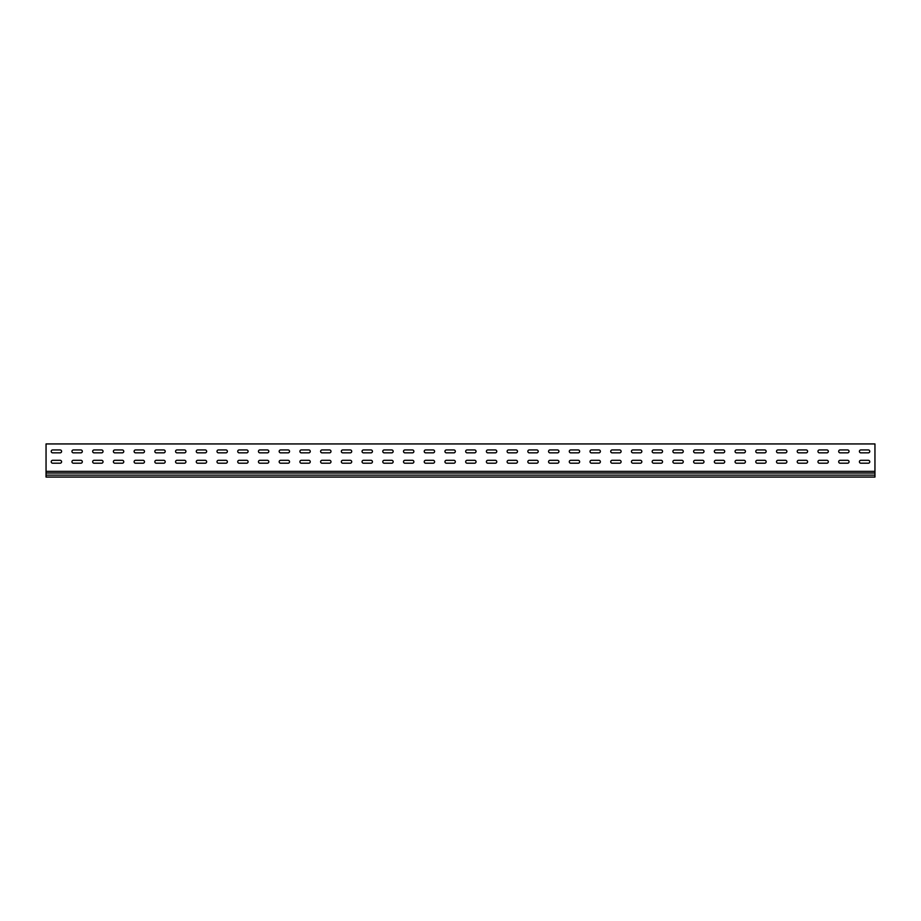 <?xml version="1.0" encoding="UTF-8"?>
<svg xmlns="http://www.w3.org/2000/svg" width="921" height="921" viewBox="0 0 921 921"><rect width="100%" height="100%" fill="white"/><g stroke="black" fill="none" stroke-linecap="round" stroke-linejoin="round"><path stroke-width="1.38" d="M52.681 460.304A1.451 1.451 0 0 0 51.231 461.755A1.451 1.451 0 0 0 52.681 463.205L60.141 463.205A1.451 1.451 0 0 0 61.592 461.755A1.451 1.451 0 0 0 60.141 460.304L52.681 460.304A1.451 1.451 0 0 0 51.231 461.755A1.451 1.451 0 0 0 52.681 463.205M73.404 460.304A1.451 1.451 0 0 0 71.953 461.755A1.451 1.451 0 0 0 73.404 463.205L80.864 463.205A1.451 1.451 0 0 0 82.314 461.755A1.451 1.451 0 0 0 80.864 460.304L73.404 460.304A1.451 1.451 0 0 0 71.953 461.755A1.451 1.451 0 0 0 73.404 463.205M94.126 460.304A1.451 1.451 0 0 0 92.676 461.755A1.451 1.451 0 0 0 94.126 463.205L101.586 463.205A1.451 1.451 0 0 0 103.037 461.755A1.451 1.451 0 0 0 101.586 460.304L94.126 460.304A1.451 1.451 0 0 0 92.676 461.755A1.451 1.451 0 0 0 94.126 463.205M114.849 460.304A1.451 1.451 0 0 0 113.398 461.755A1.451 1.451 0 0 0 114.849 463.205L122.309 463.205A1.451 1.451 0 0 0 123.759 461.755A1.451 1.451 0 0 0 122.309 460.304L114.849 460.304A1.451 1.451 0 0 0 113.398 461.755A1.451 1.451 0 0 0 114.849 463.205M135.571 460.304A1.451 1.451 0 0 0 134.121 461.755A1.451 1.451 0 0 0 135.571 463.205L143.031 463.205A1.451 1.451 0 0 0 144.482 461.755A1.451 1.451 0 0 0 143.031 460.304L135.571 460.304A1.451 1.451 0 0 0 134.121 461.755A1.451 1.451 0 0 0 135.571 463.205M156.294 460.304A1.451 1.451 0 0 0 154.843 461.755A1.451 1.451 0 0 0 156.294 463.205L163.754 463.205A1.451 1.451 0 0 0 165.204 461.755A1.451 1.451 0 0 0 163.754 460.304L156.294 460.304A1.451 1.451 0 0 0 154.843 461.755A1.451 1.451 0 0 0 156.294 463.205M177.016 460.304A1.451 1.451 0 0 0 175.566 461.755A1.451 1.451 0 0 0 177.016 463.205L184.476 463.205A1.451 1.451 0 0 0 185.927 461.755A1.451 1.451 0 0 0 184.476 460.304L177.016 460.304A1.451 1.451 0 0 0 175.566 461.755A1.451 1.451 0 0 0 177.016 463.205M197.739 460.304A1.451 1.451 0 0 0 196.288 461.755A1.451 1.451 0 0 0 197.739 463.205L205.199 463.205A1.451 1.451 0 0 0 206.649 461.755A1.451 1.451 0 0 0 205.199 460.304L197.739 460.304A1.451 1.451 0 0 0 196.288 461.755A1.451 1.451 0 0 0 197.739 463.205M218.461 460.304A1.451 1.451 0 0 0 217.011 461.755A1.451 1.451 0 0 0 218.461 463.205L225.921 463.205A1.451 1.451 0 0 0 227.372 461.755A1.451 1.451 0 0 0 225.921 460.304L218.461 460.304A1.451 1.451 0 0 0 217.011 461.755A1.451 1.451 0 0 0 218.461 463.205M239.184 460.304A1.451 1.451 0 0 0 237.733 461.755A1.451 1.451 0 0 0 239.184 463.205L246.644 463.205A1.451 1.451 0 0 0 248.094 461.755A1.451 1.451 0 0 0 246.644 460.304L239.184 460.304A1.451 1.451 0 0 0 237.733 461.755A1.451 1.451 0 0 0 239.184 463.205M259.906 460.304A1.451 1.451 0 0 0 258.456 461.755A1.451 1.451 0 0 0 259.906 463.205L267.366 463.205A1.451 1.451 0 0 0 268.817 461.755A1.451 1.451 0 0 0 267.366 460.304L259.906 460.304A1.451 1.451 0 0 0 258.456 461.755A1.451 1.451 0 0 0 259.906 463.205M280.629 460.304A1.451 1.451 0 0 0 279.178 461.755A1.451 1.451 0 0 0 280.629 463.205L288.089 463.205A1.451 1.451 0 0 0 289.539 461.755A1.451 1.451 0 0 0 288.089 460.304L280.629 460.304A1.451 1.451 0 0 0 279.178 461.755A1.451 1.451 0 0 0 280.629 463.205M301.351 460.304A1.451 1.451 0 0 0 299.901 461.755A1.451 1.451 0 0 0 301.351 463.205L308.811 463.205A1.451 1.451 0 0 0 310.262 461.755A1.451 1.451 0 0 0 308.811 460.304L301.351 460.304A1.451 1.451 0 0 0 299.901 461.755A1.451 1.451 0 0 0 301.351 463.205M322.074 460.304A1.451 1.451 0 0 0 320.623 461.755A1.451 1.451 0 0 0 322.074 463.205L329.534 463.205A1.451 1.451 0 0 0 330.984 461.755A1.451 1.451 0 0 0 329.534 460.304L322.074 460.304A1.451 1.451 0 0 0 320.623 461.755A1.451 1.451 0 0 0 322.074 463.205M342.796 460.304A1.451 1.451 0 0 0 341.346 461.755A1.451 1.451 0 0 0 342.796 463.205L350.256 463.205A1.451 1.451 0 0 0 351.707 461.755A1.451 1.451 0 0 0 350.256 460.304L342.796 460.304A1.451 1.451 0 0 0 341.346 461.755A1.451 1.451 0 0 0 342.796 463.205M363.519 460.304A1.451 1.451 0 0 0 362.068 461.755A1.451 1.451 0 0 0 363.519 463.205L370.979 463.205A1.451 1.451 0 0 0 372.429 461.755A1.451 1.451 0 0 0 370.979 460.304L363.519 460.304A1.451 1.451 0 0 0 362.068 461.755A1.451 1.451 0 0 0 363.519 463.205M384.241 460.304A1.451 1.451 0 0 0 382.791 461.755A1.451 1.451 0 0 0 384.241 463.205L391.701 463.205A1.451 1.451 0 0 0 393.152 461.755A1.451 1.451 0 0 0 391.701 460.304L384.241 460.304A1.451 1.451 0 0 0 382.791 461.755A1.451 1.451 0 0 0 384.241 463.205M404.964 460.304A1.451 1.451 0 0 0 403.513 461.755A1.451 1.451 0 0 0 404.964 463.205L412.424 463.205A1.451 1.451 0 0 0 413.874 461.755A1.451 1.451 0 0 0 412.424 460.304L404.964 460.304A1.451 1.451 0 0 0 403.513 461.755A1.451 1.451 0 0 0 404.964 463.205M425.686 460.304A1.451 1.451 0 0 0 424.236 461.755A1.451 1.451 0 0 0 425.686 463.205L433.146 463.205A1.451 1.451 0 0 0 434.597 461.755A1.451 1.451 0 0 0 433.146 460.304L425.686 460.304A1.451 1.451 0 0 0 424.236 461.755A1.451 1.451 0 0 0 425.686 463.205M446.409 460.304A1.451 1.451 0 0 0 444.958 461.755A1.451 1.451 0 0 0 446.409 463.205L453.869 463.205A1.451 1.451 0 0 0 455.319 461.755A1.451 1.451 0 0 0 453.869 460.304L446.409 460.304A1.451 1.451 0 0 0 444.958 461.755A1.451 1.451 0 0 0 446.409 463.205M467.131 460.304A1.451 1.451 0 0 0 465.681 461.755A1.451 1.451 0 0 0 467.131 463.205L474.591 463.205A1.451 1.451 0 0 0 476.042 461.755A1.451 1.451 0 0 0 474.591 460.304L467.131 460.304A1.451 1.451 0 0 0 465.681 461.755A1.451 1.451 0 0 0 467.131 463.205M487.854 460.304A1.451 1.451 0 0 0 486.403 461.755A1.451 1.451 0 0 0 487.854 463.205L495.314 463.205A1.451 1.451 0 0 0 496.764 461.755A1.451 1.451 0 0 0 495.314 460.304L487.854 460.304A1.451 1.451 0 0 0 486.403 461.755A1.451 1.451 0 0 0 487.854 463.205M508.576 460.304A1.451 1.451 0 0 0 507.126 461.755A1.451 1.451 0 0 0 508.576 463.205L516.036 463.205A1.451 1.451 0 0 0 517.487 461.755A1.451 1.451 0 0 0 516.036 460.304L508.576 460.304A1.451 1.451 0 0 0 507.126 461.755A1.451 1.451 0 0 0 508.576 463.205M529.299 460.304A1.451 1.451 0 0 0 527.848 461.755A1.451 1.451 0 0 0 529.299 463.205L536.759 463.205A1.451 1.451 0 0 0 538.209 461.755A1.451 1.451 0 0 0 536.759 460.304L529.299 460.304A1.451 1.451 0 0 0 527.848 461.755A1.451 1.451 0 0 0 529.299 463.205M550.021 460.304A1.451 1.451 0 0 0 548.571 461.755A1.451 1.451 0 0 0 550.021 463.205L557.481 463.205A1.451 1.451 0 0 0 558.932 461.755A1.451 1.451 0 0 0 557.481 460.304L550.021 460.304A1.451 1.451 0 0 0 548.571 461.755A1.451 1.451 0 0 0 550.021 463.205M570.744 460.304A1.451 1.451 0 0 0 569.293 461.755A1.451 1.451 0 0 0 570.744 463.205L578.204 463.205A1.451 1.451 0 0 0 579.654 461.755A1.451 1.451 0 0 0 578.204 460.304L570.744 460.304A1.451 1.451 0 0 0 569.293 461.755A1.451 1.451 0 0 0 570.744 463.205M591.466 460.304A1.451 1.451 0 0 0 590.016 461.755A1.451 1.451 0 0 0 591.466 463.205L598.926 463.205A1.451 1.451 0 0 0 600.377 461.755A1.451 1.451 0 0 0 598.926 460.304L591.466 460.304A1.451 1.451 0 0 0 590.016 461.755A1.451 1.451 0 0 0 591.466 463.205M612.189 460.304A1.451 1.451 0 0 0 610.738 461.755A1.451 1.451 0 0 0 612.189 463.205L619.649 463.205A1.451 1.451 0 0 0 621.099 461.755A1.451 1.451 0 0 0 619.649 460.304L612.189 460.304A1.451 1.451 0 0 0 610.738 461.755A1.451 1.451 0 0 0 612.189 463.205M632.911 460.304A1.451 1.451 0 0 0 631.461 461.755A1.451 1.451 0 0 0 632.911 463.205L640.371 463.205A1.451 1.451 0 0 0 641.822 461.755A1.451 1.451 0 0 0 640.371 460.304L632.911 460.304A1.451 1.451 0 0 0 631.461 461.755A1.451 1.451 0 0 0 632.911 463.205M653.634 460.304A1.451 1.451 0 0 0 652.183 461.755A1.451 1.451 0 0 0 653.634 463.205L661.094 463.205A1.451 1.451 0 0 0 662.544 461.755A1.451 1.451 0 0 0 661.094 460.304L653.634 460.304A1.451 1.451 0 0 0 652.183 461.755A1.451 1.451 0 0 0 653.634 463.205M674.356 460.304A1.451 1.451 0 0 0 672.906 461.755A1.451 1.451 0 0 0 674.356 463.205L681.816 463.205A1.451 1.451 0 0 0 683.267 461.755A1.451 1.451 0 0 0 681.816 460.304L674.356 460.304A1.451 1.451 0 0 0 672.906 461.755A1.451 1.451 0 0 0 674.356 463.205M819.414 460.304A1.451 1.451 0 0 0 817.963 461.755A1.451 1.451 0 0 0 819.414 463.205L826.874 463.205A1.451 1.451 0 0 0 828.324 461.755A1.451 1.451 0 0 0 826.874 460.304L819.414 460.304A1.451 1.451 0 0 0 817.963 461.755A1.451 1.451 0 0 0 819.414 463.205M798.691 460.304A1.451 1.451 0 0 0 797.241 461.755A1.451 1.451 0 0 0 798.691 463.205L806.151 463.205A1.451 1.451 0 0 0 807.602 461.755A1.451 1.451 0 0 0 806.151 460.304L798.691 460.304A1.451 1.451 0 0 0 797.241 461.755A1.451 1.451 0 0 0 798.691 463.205M777.969 460.304A1.451 1.451 0 0 0 776.518 461.755A1.451 1.451 0 0 0 777.969 463.205L785.429 463.205A1.451 1.451 0 0 0 786.879 461.755A1.451 1.451 0 0 0 785.429 460.304L777.969 460.304A1.451 1.451 0 0 0 776.518 461.755A1.451 1.451 0 0 0 777.969 463.205M757.246 460.304A1.451 1.451 0 0 0 755.796 461.755A1.451 1.451 0 0 0 757.246 463.205L764.706 463.205A1.451 1.451 0 0 0 766.157 461.755A1.451 1.451 0 0 0 764.706 460.304L757.246 460.304A1.451 1.451 0 0 0 755.796 461.755A1.451 1.451 0 0 0 757.246 463.205M736.524 460.304A1.451 1.451 0 0 0 735.073 461.755A1.451 1.451 0 0 0 736.524 463.205L743.984 463.205A1.451 1.451 0 0 0 745.434 461.755A1.451 1.451 0 0 0 743.984 460.304L736.524 460.304A1.451 1.451 0 0 0 735.073 461.755A1.451 1.451 0 0 0 736.524 463.205M860.859 460.304A1.451 1.451 0 0 0 859.408 461.755A1.451 1.451 0 0 0 860.859 463.205L868.319 463.205A1.451 1.451 0 0 0 869.769 461.755A1.451 1.451 0 0 0 868.319 460.304L860.859 460.304A1.451 1.451 0 0 0 859.408 461.755A1.451 1.451 0 0 0 860.859 463.205M715.801 460.304A1.451 1.451 0 0 0 714.351 461.755A1.451 1.451 0 0 0 715.801 463.205L723.261 463.205A1.451 1.451 0 0 0 724.712 461.755A1.451 1.451 0 0 0 723.261 460.304L715.801 460.304A1.451 1.451 0 0 0 714.351 461.755A1.451 1.451 0 0 0 715.801 463.205M695.079 460.304A1.451 1.451 0 0 0 693.628 461.755A1.451 1.451 0 0 0 695.079 463.205L702.539 463.205A1.451 1.451 0 0 0 703.989 461.755A1.451 1.451 0 0 0 702.539 460.304L695.079 460.304A1.451 1.451 0 0 0 693.628 461.755A1.451 1.451 0 0 0 695.079 463.205M840.136 460.304A1.451 1.451 0 0 0 838.686 461.755A1.451 1.451 0 0 0 840.136 463.205L847.596 463.205A1.451 1.451 0 0 0 849.047 461.755A1.451 1.451 0 0 0 847.596 460.304L840.136 460.304A1.451 1.451 0 0 0 838.686 461.755A1.451 1.451 0 0 0 840.136 463.205M52.681 449.943A1.451 1.451 0 0 0 51.231 451.394A1.451 1.451 0 0 0 52.681 452.844L60.141 452.844A1.451 1.451 0 0 0 61.592 451.394A1.451 1.451 0 0 0 60.141 449.943L52.681 449.943A1.451 1.451 0 0 0 51.231 451.394A1.451 1.451 0 0 0 52.681 452.844M73.404 449.943A1.451 1.451 0 0 0 71.953 451.394A1.451 1.451 0 0 0 73.404 452.844L80.864 452.844A1.451 1.451 0 0 0 82.314 451.394A1.451 1.451 0 0 0 80.864 449.943L73.404 449.943A1.451 1.451 0 0 0 71.953 451.394A1.451 1.451 0 0 0 73.404 452.844M94.126 449.943A1.451 1.451 0 0 0 92.676 451.394A1.451 1.451 0 0 0 94.126 452.844L101.586 452.844A1.451 1.451 0 0 0 103.037 451.394A1.451 1.451 0 0 0 101.586 449.943L94.126 449.943A1.451 1.451 0 0 0 92.676 451.394A1.451 1.451 0 0 0 94.126 452.844M114.849 449.943A1.451 1.451 0 0 0 113.398 451.394A1.451 1.451 0 0 0 114.849 452.844L122.309 452.844A1.451 1.451 0 0 0 123.759 451.394A1.451 1.451 0 0 0 122.309 449.943L114.849 449.943A1.451 1.451 0 0 0 113.398 451.394A1.451 1.451 0 0 0 114.849 452.844M135.571 449.943A1.451 1.451 0 0 0 134.121 451.394A1.451 1.451 0 0 0 135.571 452.844L143.031 452.844A1.451 1.451 0 0 0 144.482 451.394A1.451 1.451 0 0 0 143.031 449.943L135.571 449.943A1.451 1.451 0 0 0 134.121 451.394A1.451 1.451 0 0 0 135.571 452.844M156.294 449.943A1.451 1.451 0 0 0 154.843 451.394A1.451 1.451 0 0 0 156.294 452.844L163.754 452.844A1.451 1.451 0 0 0 165.204 451.394A1.451 1.451 0 0 0 163.754 449.943L156.294 449.943A1.451 1.451 0 0 0 154.843 451.394A1.451 1.451 0 0 0 156.294 452.844M177.016 449.943A1.451 1.451 0 0 0 175.566 451.394A1.451 1.451 0 0 0 177.016 452.844L184.476 452.844A1.451 1.451 0 0 0 185.927 451.394A1.451 1.451 0 0 0 184.476 449.943L177.016 449.943A1.451 1.451 0 0 0 175.566 451.394A1.451 1.451 0 0 0 177.016 452.844M197.739 449.943A1.451 1.451 0 0 0 196.288 451.394A1.451 1.451 0 0 0 197.739 452.844L205.199 452.844A1.451 1.451 0 0 0 206.649 451.394A1.451 1.451 0 0 0 205.199 449.943L197.739 449.943A1.451 1.451 0 0 0 196.288 451.394A1.451 1.451 0 0 0 197.739 452.844M218.461 449.943A1.451 1.451 0 0 0 217.011 451.394A1.451 1.451 0 0 0 218.461 452.844L225.921 452.844A1.451 1.451 0 0 0 227.372 451.394A1.451 1.451 0 0 0 225.921 449.943L218.461 449.943A1.451 1.451 0 0 0 217.011 451.394A1.451 1.451 0 0 0 218.461 452.844M239.184 449.943A1.451 1.451 0 0 0 237.733 451.394A1.451 1.451 0 0 0 239.184 452.844L246.644 452.844A1.451 1.451 0 0 0 248.094 451.394A1.451 1.451 0 0 0 246.644 449.943L239.184 449.943A1.451 1.451 0 0 0 237.733 451.394A1.451 1.451 0 0 0 239.184 452.844M259.906 449.943A1.451 1.451 0 0 0 258.456 451.394A1.451 1.451 0 0 0 259.906 452.844L267.366 452.844A1.451 1.451 0 0 0 268.817 451.394A1.451 1.451 0 0 0 267.366 449.943L259.906 449.943A1.451 1.451 0 0 0 258.456 451.394A1.451 1.451 0 0 0 259.906 452.844M280.629 449.943A1.451 1.451 0 0 0 279.178 451.394A1.451 1.451 0 0 0 280.629 452.844L288.089 452.844A1.451 1.451 0 0 0 289.539 451.394A1.451 1.451 0 0 0 288.089 449.943L280.629 449.943A1.451 1.451 0 0 0 279.178 451.394A1.451 1.451 0 0 0 280.629 452.844M301.351 449.943A1.451 1.451 0 0 0 299.901 451.394A1.451 1.451 0 0 0 301.351 452.844L308.811 452.844A1.451 1.451 0 0 0 310.262 451.394A1.451 1.451 0 0 0 308.811 449.943L301.351 449.943A1.451 1.451 0 0 0 299.901 451.394A1.451 1.451 0 0 0 301.351 452.844M322.074 449.943A1.451 1.451 0 0 0 320.623 451.394A1.451 1.451 0 0 0 322.074 452.844L329.534 452.844A1.451 1.451 0 0 0 330.984 451.394A1.451 1.451 0 0 0 329.534 449.943L322.074 449.943A1.451 1.451 0 0 0 320.623 451.394A1.451 1.451 0 0 0 322.074 452.844M342.796 449.943A1.451 1.451 0 0 0 341.346 451.394A1.451 1.451 0 0 0 342.796 452.844L350.256 452.844A1.451 1.451 0 0 0 351.707 451.394A1.451 1.451 0 0 0 350.256 449.943L342.796 449.943A1.451 1.451 0 0 0 341.346 451.394A1.451 1.451 0 0 0 342.796 452.844M363.519 449.943A1.451 1.451 0 0 0 362.068 451.394A1.451 1.451 0 0 0 363.519 452.844L370.979 452.844A1.451 1.451 0 0 0 372.429 451.394A1.451 1.451 0 0 0 370.979 449.943L363.519 449.943A1.451 1.451 0 0 0 362.068 451.394A1.451 1.451 0 0 0 363.519 452.844M384.241 449.943A1.451 1.451 0 0 0 382.791 451.394A1.451 1.451 0 0 0 384.241 452.844L391.701 452.844A1.451 1.451 0 0 0 393.152 451.394A1.451 1.451 0 0 0 391.701 449.943L384.241 449.943A1.451 1.451 0 0 0 382.791 451.394A1.451 1.451 0 0 0 384.241 452.844M404.964 449.943A1.451 1.451 0 0 0 403.513 451.394A1.451 1.451 0 0 0 404.964 452.844L412.424 452.844A1.451 1.451 0 0 0 413.874 451.394A1.451 1.451 0 0 0 412.424 449.943L404.964 449.943A1.451 1.451 0 0 0 403.513 451.394A1.451 1.451 0 0 0 404.964 452.844M425.686 449.943A1.451 1.451 0 0 0 424.236 451.394A1.451 1.451 0 0 0 425.686 452.844L433.146 452.844A1.451 1.451 0 0 0 434.597 451.394A1.451 1.451 0 0 0 433.146 449.943L425.686 449.943A1.451 1.451 0 0 0 424.236 451.394A1.451 1.451 0 0 0 425.686 452.844M446.409 449.943A1.451 1.451 0 0 0 444.958 451.394A1.451 1.451 0 0 0 446.409 452.844L453.869 452.844A1.451 1.451 0 0 0 455.319 451.394A1.451 1.451 0 0 0 453.869 449.943L446.409 449.943A1.451 1.451 0 0 0 444.958 451.394A1.451 1.451 0 0 0 446.409 452.844M467.131 449.943A1.451 1.451 0 0 0 465.681 451.394A1.451 1.451 0 0 0 467.131 452.844L474.591 452.844A1.451 1.451 0 0 0 476.042 451.394A1.451 1.451 0 0 0 474.591 449.943L467.131 449.943A1.451 1.451 0 0 0 465.681 451.394A1.451 1.451 0 0 0 467.131 452.844M487.854 449.943A1.451 1.451 0 0 0 486.403 451.394A1.451 1.451 0 0 0 487.854 452.844L495.314 452.844A1.451 1.451 0 0 0 496.764 451.394A1.451 1.451 0 0 0 495.314 449.943L487.854 449.943A1.451 1.451 0 0 0 486.403 451.394A1.451 1.451 0 0 0 487.854 452.844M508.576 449.943A1.451 1.451 0 0 0 507.126 451.394A1.451 1.451 0 0 0 508.576 452.844L516.036 452.844A1.451 1.451 0 0 0 517.487 451.394A1.451 1.451 0 0 0 516.036 449.943L508.576 449.943A1.451 1.451 0 0 0 507.126 451.394A1.451 1.451 0 0 0 508.576 452.844M529.299 449.943A1.451 1.451 0 0 0 527.848 451.394A1.451 1.451 0 0 0 529.299 452.844L536.759 452.844A1.451 1.451 0 0 0 538.209 451.394A1.451 1.451 0 0 0 536.759 449.943L529.299 449.943A1.451 1.451 0 0 0 527.848 451.394A1.451 1.451 0 0 0 529.299 452.844M550.021 449.943A1.451 1.451 0 0 0 548.571 451.394A1.451 1.451 0 0 0 550.021 452.844L557.481 452.844A1.451 1.451 0 0 0 558.932 451.394A1.451 1.451 0 0 0 557.481 449.943L550.021 449.943A1.451 1.451 0 0 0 548.571 451.394A1.451 1.451 0 0 0 550.021 452.844M570.744 449.943A1.451 1.451 0 0 0 569.293 451.394A1.451 1.451 0 0 0 570.744 452.844L578.204 452.844A1.451 1.451 0 0 0 579.654 451.394A1.451 1.451 0 0 0 578.204 449.943L570.744 449.943A1.451 1.451 0 0 0 569.293 451.394A1.451 1.451 0 0 0 570.744 452.844M591.466 449.943A1.451 1.451 0 0 0 590.016 451.394A1.451 1.451 0 0 0 591.466 452.844L598.926 452.844A1.451 1.451 0 0 0 600.377 451.394A1.451 1.451 0 0 0 598.926 449.943L591.466 449.943A1.451 1.451 0 0 0 590.016 451.394A1.451 1.451 0 0 0 591.466 452.844M612.189 449.943A1.451 1.451 0 0 0 610.738 451.394A1.451 1.451 0 0 0 612.189 452.844L619.649 452.844A1.451 1.451 0 0 0 621.099 451.394A1.451 1.451 0 0 0 619.649 449.943L612.189 449.943A1.451 1.451 0 0 0 610.738 451.394A1.451 1.451 0 0 0 612.189 452.844M632.911 449.943A1.451 1.451 0 0 0 631.461 451.394A1.451 1.451 0 0 0 632.911 452.844L640.371 452.844A1.451 1.451 0 0 0 641.822 451.394A1.451 1.451 0 0 0 640.371 449.943L632.911 449.943A1.451 1.451 0 0 0 631.461 451.394A1.451 1.451 0 0 0 632.911 452.844M653.634 449.943A1.451 1.451 0 0 0 652.183 451.394A1.451 1.451 0 0 0 653.634 452.844L661.094 452.844A1.451 1.451 0 0 0 662.544 451.394A1.451 1.451 0 0 0 661.094 449.943L653.634 449.943A1.451 1.451 0 0 0 652.183 451.394A1.451 1.451 0 0 0 653.634 452.844M674.356 449.943A1.451 1.451 0 0 0 672.906 451.394A1.451 1.451 0 0 0 674.356 452.844L681.816 452.844A1.451 1.451 0 0 0 683.267 451.394A1.451 1.451 0 0 0 681.816 449.943L674.356 449.943A1.451 1.451 0 0 0 672.906 451.394A1.451 1.451 0 0 0 674.356 452.844M819.414 449.943A1.451 1.451 0 0 0 817.963 451.394A1.451 1.451 0 0 0 819.414 452.844L826.874 452.844A1.451 1.451 0 0 0 828.324 451.394A1.451 1.451 0 0 0 826.874 449.943L819.414 449.943A1.451 1.451 0 0 0 817.963 451.394A1.451 1.451 0 0 0 819.414 452.844M798.691 449.943A1.451 1.451 0 0 0 797.241 451.394A1.451 1.451 0 0 0 798.691 452.844L806.151 452.844A1.451 1.451 0 0 0 807.602 451.394A1.451 1.451 0 0 0 806.151 449.943L798.691 449.943A1.451 1.451 0 0 0 797.241 451.394A1.451 1.451 0 0 0 798.691 452.844M777.969 449.943A1.451 1.451 0 0 0 776.518 451.394A1.451 1.451 0 0 0 777.969 452.844L785.429 452.844A1.451 1.451 0 0 0 786.879 451.394A1.451 1.451 0 0 0 785.429 449.943L777.969 449.943A1.451 1.451 0 0 0 776.518 451.394A1.451 1.451 0 0 0 777.969 452.844M757.246 449.943A1.451 1.451 0 0 0 755.796 451.394A1.451 1.451 0 0 0 757.246 452.844L764.706 452.844A1.451 1.451 0 0 0 766.157 451.394A1.451 1.451 0 0 0 764.706 449.943L757.246 449.943A1.451 1.451 0 0 0 755.796 451.394A1.451 1.451 0 0 0 757.246 452.844M736.524 449.943A1.451 1.451 0 0 0 735.073 451.394A1.451 1.451 0 0 0 736.524 452.844L743.984 452.844A1.451 1.451 0 0 0 745.434 451.394A1.451 1.451 0 0 0 743.984 449.943L736.524 449.943A1.451 1.451 0 0 0 735.073 451.394A1.451 1.451 0 0 0 736.524 452.844M860.859 449.943A1.451 1.451 0 0 0 859.408 451.394A1.451 1.451 0 0 0 860.859 452.844L868.319 452.844A1.451 1.451 0 0 0 869.769 451.394A1.451 1.451 0 0 0 868.319 449.943L860.859 449.943A1.451 1.451 0 0 0 859.408 451.394A1.451 1.451 0 0 0 860.859 452.844M715.801 449.943A1.451 1.451 0 0 0 714.351 451.394A1.451 1.451 0 0 0 715.801 452.844L723.261 452.844A1.451 1.451 0 0 0 724.712 451.394A1.451 1.451 0 0 0 723.261 449.943L715.801 449.943A1.451 1.451 0 0 0 714.351 451.394A1.451 1.451 0 0 0 715.801 452.844M695.079 449.943A1.451 1.451 0 0 0 693.628 451.394A1.451 1.451 0 0 0 695.079 452.844L702.539 452.844A1.451 1.451 0 0 0 703.989 451.394A1.451 1.451 0 0 0 702.539 449.943L695.079 449.943A1.451 1.451 0 0 0 693.628 451.394A1.451 1.451 0 0 0 695.079 452.844M840.136 449.943A1.451 1.451 0 0 0 838.686 451.394A1.451 1.451 0 0 0 840.136 452.844L847.596 452.844A1.451 1.451 0 0 0 849.047 451.394A1.451 1.451 0 0 0 847.596 449.943L840.136 449.943A1.451 1.451 0 0 0 838.686 451.394A1.451 1.451 0 0 0 840.136 452.844M46.05 444.97L46.05 443.934L874.95 443.934L874.95 471.356L46.05 471.356L46.05 444.97M60.141 463.205A1.451 1.451 0 0 0 61.592 461.755A1.451 1.451 0 0 0 60.141 460.304M80.864 463.205A1.451 1.451 0 0 0 82.314 461.755A1.451 1.451 0 0 0 80.864 460.304M101.586 463.205A1.451 1.451 0 0 0 103.037 461.755A1.451 1.451 0 0 0 101.586 460.304M122.309 463.205A1.451 1.451 0 0 0 123.759 461.755A1.451 1.451 0 0 0 122.309 460.304M143.031 463.205A1.451 1.451 0 0 0 144.482 461.755A1.451 1.451 0 0 0 143.031 460.304M163.754 463.205A1.451 1.451 0 0 0 165.204 461.755A1.451 1.451 0 0 0 163.754 460.304M184.476 463.205A1.451 1.451 0 0 0 185.927 461.755A1.451 1.451 0 0 0 184.476 460.304M205.199 463.205A1.451 1.451 0 0 0 206.649 461.755A1.451 1.451 0 0 0 205.199 460.304M225.921 463.205A1.451 1.451 0 0 0 227.372 461.755A1.451 1.451 0 0 0 225.921 460.304M246.644 463.205A1.451 1.451 0 0 0 248.094 461.755A1.451 1.451 0 0 0 246.644 460.304M267.366 463.205A1.451 1.451 0 0 0 268.817 461.755A1.451 1.451 0 0 0 267.366 460.304M288.089 463.205A1.451 1.451 0 0 0 289.539 461.755A1.451 1.451 0 0 0 288.089 460.304M308.811 463.205A1.451 1.451 0 0 0 310.262 461.755A1.451 1.451 0 0 0 308.811 460.304M329.534 463.205A1.451 1.451 0 0 0 330.984 461.755A1.451 1.451 0 0 0 329.534 460.304M350.256 463.205A1.451 1.451 0 0 0 351.707 461.755A1.451 1.451 0 0 0 350.256 460.304M370.979 463.205A1.451 1.451 0 0 0 372.429 461.755A1.451 1.451 0 0 0 370.979 460.304M391.701 463.205A1.451 1.451 0 0 0 393.152 461.755A1.451 1.451 0 0 0 391.701 460.304M412.424 463.205A1.451 1.451 0 0 0 413.874 461.755A1.451 1.451 0 0 0 412.424 460.304M433.146 463.205A1.451 1.451 0 0 0 434.597 461.755A1.451 1.451 0 0 0 433.146 460.304M453.869 463.205A1.451 1.451 0 0 0 455.319 461.755A1.451 1.451 0 0 0 453.869 460.304M474.591 463.205A1.451 1.451 0 0 0 476.042 461.755A1.451 1.451 0 0 0 474.591 460.304M495.314 463.205A1.451 1.451 0 0 0 496.764 461.755A1.451 1.451 0 0 0 495.314 460.304M516.036 463.205A1.451 1.451 0 0 0 517.487 461.755A1.451 1.451 0 0 0 516.036 460.304M536.759 463.205A1.451 1.451 0 0 0 538.209 461.755A1.451 1.451 0 0 0 536.759 460.304M557.481 463.205A1.451 1.451 0 0 0 558.932 461.755A1.451 1.451 0 0 0 557.481 460.304M578.204 463.205A1.451 1.451 0 0 0 579.654 461.755A1.451 1.451 0 0 0 578.204 460.304M598.926 463.205A1.451 1.451 0 0 0 600.377 461.755A1.451 1.451 0 0 0 598.926 460.304M619.649 463.205A1.451 1.451 0 0 0 621.099 461.755A1.451 1.451 0 0 0 619.649 460.304M640.371 463.205A1.451 1.451 0 0 0 641.822 461.755A1.451 1.451 0 0 0 640.371 460.304M661.094 463.205A1.451 1.451 0 0 0 662.544 461.755A1.451 1.451 0 0 0 661.094 460.304M681.816 463.205A1.451 1.451 0 0 0 683.267 461.755A1.451 1.451 0 0 0 681.816 460.304M826.874 463.205A1.451 1.451 0 0 0 828.324 461.755A1.451 1.451 0 0 0 826.874 460.304M806.151 463.205A1.451 1.451 0 0 0 807.602 461.755A1.451 1.451 0 0 0 806.151 460.304M785.429 463.205A1.451 1.451 0 0 0 786.879 461.755A1.451 1.451 0 0 0 785.429 460.304M764.706 463.205A1.451 1.451 0 0 0 766.157 461.755A1.451 1.451 0 0 0 764.706 460.304M743.984 463.205A1.451 1.451 0 0 0 745.434 461.755A1.451 1.451 0 0 0 743.984 460.304M868.319 463.205A1.451 1.451 0 0 0 869.769 461.755A1.451 1.451 0 0 0 868.319 460.304M723.261 463.205A1.451 1.451 0 0 0 724.712 461.755A1.451 1.451 0 0 0 723.261 460.304M702.539 463.205A1.451 1.451 0 0 0 703.989 461.755A1.451 1.451 0 0 0 702.539 460.304M847.596 463.205A1.451 1.451 0 0 0 849.047 461.755A1.451 1.451 0 0 0 847.596 460.304M60.141 452.844A1.451 1.451 0 0 0 61.592 451.394A1.451 1.451 0 0 0 60.141 449.943M80.864 452.844A1.451 1.451 0 0 0 82.314 451.394A1.451 1.451 0 0 0 80.864 449.943M101.586 452.844A1.451 1.451 0 0 0 103.037 451.394A1.451 1.451 0 0 0 101.586 449.943M122.309 452.844A1.451 1.451 0 0 0 123.759 451.394A1.451 1.451 0 0 0 122.309 449.943M143.031 452.844A1.451 1.451 0 0 0 144.482 451.394A1.451 1.451 0 0 0 143.031 449.943M163.754 452.844A1.451 1.451 0 0 0 165.204 451.394A1.451 1.451 0 0 0 163.754 449.943M184.476 452.844A1.451 1.451 0 0 0 185.927 451.394A1.451 1.451 0 0 0 184.476 449.943M205.199 452.844A1.451 1.451 0 0 0 206.649 451.394A1.451 1.451 0 0 0 205.199 449.943M225.921 452.844A1.451 1.451 0 0 0 227.372 451.394A1.451 1.451 0 0 0 225.921 449.943M246.644 452.844A1.451 1.451 0 0 0 248.094 451.394A1.451 1.451 0 0 0 246.644 449.943M267.366 452.844A1.451 1.451 0 0 0 268.817 451.394A1.451 1.451 0 0 0 267.366 449.943M288.089 452.844A1.451 1.451 0 0 0 289.539 451.394A1.451 1.451 0 0 0 288.089 449.943M308.811 452.844A1.451 1.451 0 0 0 310.262 451.394A1.451 1.451 0 0 0 308.811 449.943M329.534 452.844A1.451 1.451 0 0 0 330.984 451.394A1.451 1.451 0 0 0 329.534 449.943M350.256 452.844A1.451 1.451 0 0 0 351.707 451.394A1.451 1.451 0 0 0 350.256 449.943M370.979 452.844A1.451 1.451 0 0 0 372.429 451.394A1.451 1.451 0 0 0 370.979 449.943M391.701 452.844A1.451 1.451 0 0 0 393.152 451.394A1.451 1.451 0 0 0 391.701 449.943M412.424 452.844A1.451 1.451 0 0 0 413.874 451.394A1.451 1.451 0 0 0 412.424 449.943M433.146 452.844A1.451 1.451 0 0 0 434.597 451.394A1.451 1.451 0 0 0 433.146 449.943M453.869 452.844A1.451 1.451 0 0 0 455.319 451.394A1.451 1.451 0 0 0 453.869 449.943M474.591 452.844A1.451 1.451 0 0 0 476.042 451.394A1.451 1.451 0 0 0 474.591 449.943M495.314 452.844A1.451 1.451 0 0 0 496.764 451.394A1.451 1.451 0 0 0 495.314 449.943M516.036 452.844A1.451 1.451 0 0 0 517.487 451.394A1.451 1.451 0 0 0 516.036 449.943M536.759 452.844A1.451 1.451 0 0 0 538.209 451.394A1.451 1.451 0 0 0 536.759 449.943M557.481 452.844A1.451 1.451 0 0 0 558.932 451.394A1.451 1.451 0 0 0 557.481 449.943M578.204 452.844A1.451 1.451 0 0 0 579.654 451.394A1.451 1.451 0 0 0 578.204 449.943M598.926 452.844A1.451 1.451 0 0 0 600.377 451.394A1.451 1.451 0 0 0 598.926 449.943M619.649 452.844A1.451 1.451 0 0 0 621.099 451.394A1.451 1.451 0 0 0 619.649 449.943M640.371 452.844A1.451 1.451 0 0 0 641.822 451.394A1.451 1.451 0 0 0 640.371 449.943M661.094 452.844A1.451 1.451 0 0 0 662.544 451.394A1.451 1.451 0 0 0 661.094 449.943M681.816 452.844A1.451 1.451 0 0 0 683.267 451.394A1.451 1.451 0 0 0 681.816 449.943M826.874 452.844A1.451 1.451 0 0 0 828.324 451.394A1.451 1.451 0 0 0 826.874 449.943M806.151 452.844A1.451 1.451 0 0 0 807.602 451.394A1.451 1.451 0 0 0 806.151 449.943M785.429 452.844A1.451 1.451 0 0 0 786.879 451.394A1.451 1.451 0 0 0 785.429 449.943M764.706 452.844A1.451 1.451 0 0 0 766.157 451.394A1.451 1.451 0 0 0 764.706 449.943M743.984 452.844A1.451 1.451 0 0 0 745.434 451.394A1.451 1.451 0 0 0 743.984 449.943M868.319 452.844A1.451 1.451 0 0 0 869.769 451.394A1.451 1.451 0 0 0 868.319 449.943M723.261 452.844A1.451 1.451 0 0 0 724.712 451.394A1.451 1.451 0 0 0 723.261 449.943M702.539 452.844A1.451 1.451 0 0 0 703.989 451.394A1.451 1.451 0 0 0 702.539 449.943M847.596 452.844A1.451 1.451 0 0 0 849.047 451.394A1.451 1.451 0 0 0 847.596 449.943M874.95 475.132L46.05 475.132L46.05 477.066L874.95 477.066L874.95 471.356M874.95 473.014L46.05 473.014L46.05 475.132M46.05 471.356L46.05 473.014"/></g></svg>
